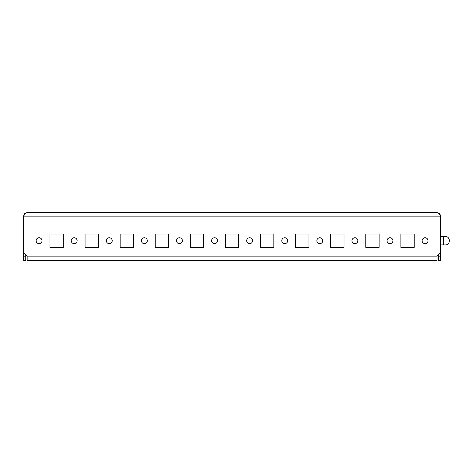 <?xml version="1.0" encoding="UTF-8"?>
<svg xmlns="http://www.w3.org/2000/svg" width="473" height="473" viewBox="0 0 473 473"><rect width="100%" height="100%" fill="white"/><g stroke="black" fill="none" stroke-linecap="round" stroke-linejoin="round"><path stroke-width="0.71" d="M27.156 212.637C25.991 212.844 24.821 214.015 23.65 216.149C23.857 214.015 25.028 212.85 27.156 212.637L437.005 212.637C439.139 212.85 440.31 214.015 440.517 216.149L440.517 260.363L438.412 260.363L438.412 256.153L440.517 256.153M440.517 236.5L445.702 236.5A4.21 3.648 90 0 1 449.35 240.71A4.21 3.648 90 0 1 445.702 244.919L440.517 244.919M438.412 254.746L438.412 256.153M437.005 212.637C438.175 212.85 439.346 214.015 440.517 216.149L23.65 216.149L23.65 252.641L27.156 256.153L27.156 260.363L437.005 260.363L437.005 256.153L440.517 252.641M42.038 240.71A2.95 2.95 0 0 0 37.615 238.156A2.95 2.95 0 0 0 37.615 243.264A2.95 2.95 0 0 0 42.038 240.71M77.129 240.71A2.95 2.95 0 0 0 72.706 238.156A2.95 2.95 0 0 0 72.706 243.264A2.95 2.95 0 0 0 77.129 240.71M112.219 240.71A2.95 2.95 0 0 0 107.797 238.156A2.95 2.95 0 0 0 107.797 243.264A2.95 2.95 0 0 0 112.219 240.71M147.304 240.71A2.95 2.95 0 0 0 142.887 238.156A2.95 2.95 0 0 0 142.887 243.264A2.95 2.95 0 0 0 147.304 240.71M182.395 240.71A2.95 2.95 0 0 0 177.972 238.156A2.95 2.95 0 0 0 177.972 243.264A2.95 2.95 0 0 0 182.395 240.71M217.485 240.71A2.95 2.95 0 0 0 213.063 238.156A2.95 2.95 0 0 0 213.063 243.264A2.95 2.95 0 0 0 217.485 240.71M252.576 240.71A2.95 2.95 0 0 0 248.154 238.156A2.95 2.95 0 0 0 248.154 243.264A2.95 2.95 0 0 0 252.576 240.71M287.667 240.71A2.95 2.95 0 0 0 283.244 238.156A2.95 2.95 0 0 0 283.244 243.264A2.95 2.95 0 0 0 287.667 240.71M322.752 240.71A2.95 2.95 0 0 0 318.335 238.156A2.95 2.95 0 0 0 318.335 243.264A2.95 2.95 0 0 0 322.752 240.71M357.842 240.71A2.95 2.95 0 0 0 353.426 238.156A2.95 2.95 0 0 0 353.426 243.264A2.95 2.95 0 0 0 357.842 240.71M428.024 240.71A2.95 2.95 0 0 0 423.601 238.156A2.95 2.95 0 0 0 423.601 243.264A2.95 2.95 0 0 0 428.024 240.71M392.933 240.71A2.95 2.95 0 0 0 388.51 238.156A2.95 2.95 0 0 0 388.51 243.264A2.95 2.95 0 0 0 392.933 240.71M400.862 247.379L414.2 247.379L414.2 234.046L400.862 234.046L400.862 247.379L414.2 247.379L414.2 234.046L400.862 234.046L400.862 247.379M49.967 247.379L63.299 247.379L63.299 234.046L49.967 234.046L49.967 247.379L63.299 247.379L63.299 234.046L49.967 234.046L49.967 247.379M85.057 247.379L98.39 247.379L98.39 234.046L85.057 234.046L85.057 247.379L98.39 247.379L98.39 234.046L85.057 234.046L85.057 247.379M120.148 247.379L133.481 247.379L133.481 234.046L120.148 234.046L120.148 247.379L133.481 247.379L133.481 234.046L120.148 234.046L120.148 247.379M155.239 247.379L168.571 247.379L168.571 234.046L155.239 234.046L155.239 247.379L168.571 247.379L168.571 234.046L155.239 234.046L155.239 247.379M190.323 247.379L203.662 247.379L203.662 234.046L190.323 234.046L190.323 247.379L203.662 247.379L203.662 234.046L190.323 234.046L190.323 247.379M225.414 247.379L238.753 247.379L238.753 234.046L225.414 234.046L225.414 247.379L238.753 247.379L238.753 234.046L225.414 234.046L225.414 247.379M260.505 247.379L273.837 247.379L273.837 234.046L260.505 234.046L260.505 247.379L273.837 247.379L273.837 234.046L260.505 234.046L260.505 247.379M295.595 247.379L308.928 247.379L308.928 234.046L295.595 234.046L295.595 247.379L308.928 247.379L308.928 234.046L295.595 234.046L295.595 247.379M330.686 247.379L344.019 247.379L344.019 234.046L330.686 234.046L330.686 247.379L344.019 247.379L344.019 234.046L330.686 234.046L330.686 247.379M365.777 247.379L379.11 247.379L379.11 234.046L365.777 234.046L365.777 247.379L379.11 247.379L379.11 234.046L365.777 234.046L365.777 247.379M25.755 260.363L23.65 260.363L23.65 256.153L25.755 256.153L25.755 260.363M23.65 252.641L23.65 256.153M25.755 254.746L25.755 256.153M443.674 236.5L443.674 244.919M437.005 256.851L27.156 256.851"/></g></svg>
